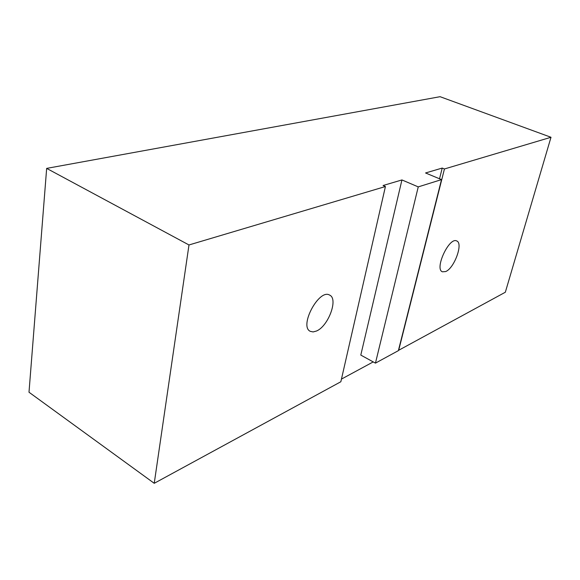 <?xml version="1.0" encoding="UTF-8"?>
<svg xmlns="http://www.w3.org/2000/svg" width="580" height="580" viewBox="0 0 580 580"><rect width="100%" height="100%" fill="white"/><g stroke="black" fill="none" stroke-linecap="round" stroke-linejoin="round"><path stroke-width="0.87" d="M46.661 168.388L29 392.232L154.237 483.307L340.844 381.749L385.424 186.528L188.986 244.963L46.661 168.388L440.075 96.693L551 137.272L444.439 168.969L442.214 168.062L425.56 172.971L441.51 179.612L418.245 186.89L375.449 363.131L360.796 355.083L401.94 179.938L383.075 185.506L385.424 186.528M418.245 186.89L401.94 179.938M444.439 168.969L398.692 350.269L505.332 292.233L551 137.272M373.223 361.906L341.453 379.095M316.448 331.035C328.324 326.279 338.524 298.809 329.665 295.118C319.16 288.282 298.772 326.279 310.286 331.332L313.091 331.934L316.448 331.035M188.986 244.963L154.237 483.307M445.672 271.563C454.328 268.221 463.456 243.187 456.743 240.968C449.253 236.589 434.181 268.989 442.388 271.802L445.672 271.563M375.449 363.131L398.373 350.654L441.51 179.612M442.214 168.062L439.524 178.778"/></g></svg>
